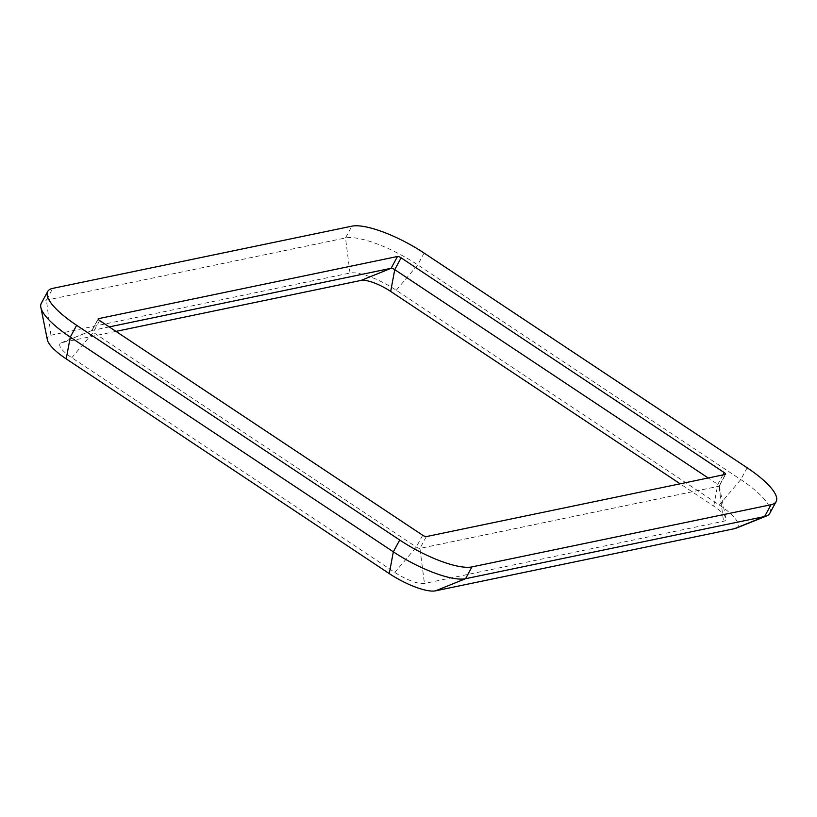 <?xml version="1.0" encoding="UTF-8"?>
<svg xmlns="http://www.w3.org/2000/svg" width="817" height="817" viewBox="0 0 817 817"><rect width="100%" height="100%" fill="white"/><g stroke="black" fill="none" stroke-linecap="round" stroke-linejoin="round"><path stroke-width="0.61" stroke-dasharray="4.08 3.06" d="M109.212 326.902L92.055 330.466A3.043 0.848 28.4 0 0 91.953 330.497A3.043 0.848 28.4 0 0 91.79 330.63A3.043 0.848 28.4 0 0 93.25 332.325L416.302 547.043A3.043 0.848 28.4 0 0 419.938 548.391L719.001 486.207A3.043 0.848 28.4 0 0 719.256 486.054A3.043 0.848 28.4 0 0 719.287 485.849A3.043 0.848 28.4 0 0 717.806 484.348L708.216 477.986M115.943 331.375L62.031 342.589A24.776 6.873 28.4 0 0 61.214 342.823A24.776 6.873 28.4 0 0 71.804 357.723L394.856 572.441A24.776 6.873 28.4 0 0 424.442 583.461L723.515 521.277A24.776 6.873 28.4 0 0 725.802 518.315A24.776 6.873 28.4 0 0 713.741 506.132L680.163 483.817M735.882 528.272A38.726 10.744 28.4 0 0 719.328 504.977L396.265 290.26A38.726 10.744 28.4 0 0 350.013 273.031L50.94 335.215A38.726 10.744 28.4 0 0 47.366 339.841M769.767 513.362A60.458 16.769 28.4 0 0 740.774 479.579L417.722 264.861A60.458 16.769 28.4 0 0 345.499 237.961L46.436 300.145A60.458 16.769 28.4 0 0 41.279 303.321M99.623 320.53L93.25 332.325L71.804 357.723M422.685 535.247L416.302 547.043L394.856 572.441M426.311 536.595L419.938 548.391L424.442 583.461M725.384 474.411L719.001 486.207L723.515 521.277M722.902 474.932L717.806 484.348L713.741 506.132M719.328 504.977L740.774 479.579L747.157 467.784M396.265 290.26L417.722 264.861L424.094 253.066M350.013 273.031L345.499 237.961L351.882 226.166M98.183 319.141L92.055 330.466L62.031 342.589M50.94 335.215L46.436 300.145L52.809 288.35M719.287 485.849L725.802 518.315M719.256 486.054L725.639 474.258M91.953 330.497L61.214 342.823M91.79 330.63L98.173 318.834"/><path stroke-width="1.23" d="M47.662 291.526L41.279 303.321A60.458 16.769 28.4 0 0 40.85 307.366L47.366 339.841A38.726 10.744 28.4 0 0 66.218 358.888L389.27 573.605A38.726 10.744 28.4 0 0 435.532 590.834L734.595 528.65A38.726 10.744 28.4 0 0 735.882 528.272L766.622 515.935A60.458 16.769 28.4 0 0 769.767 513.362L776.15 501.567A60.458 16.769 28.4 0 0 747.157 467.784L424.094 253.066A60.458 16.769 28.4 0 0 351.882 226.166L52.809 288.35A60.458 16.769 28.4 0 0 47.662 291.526A60.458 16.769 28.4 0 0 76.655 325.309L399.717 540.027A60.458 16.769 28.4 0 0 471.93 566.916L771.003 504.732A60.458 16.769 28.4 0 0 776.15 501.567M40.85 307.366A60.458 16.769 28.4 0 0 70.282 337.104L393.334 551.822A60.458 16.769 28.4 0 0 465.557 578.712L764.62 516.528A60.458 16.769 28.4 0 0 766.622 515.935M261.154 427.894L422.685 535.247A3.043 0.848 28.4 0 0 426.311 536.595L725.384 474.411A3.043 0.848 28.4 0 0 725.639 474.258A3.043 0.848 28.4 0 0 724.179 472.553L401.127 257.845A3.043 0.848 28.4 0 0 397.501 256.487L98.428 318.671A3.043 0.848 28.4 0 0 98.173 318.834A3.043 0.848 28.4 0 0 99.623 320.53L261.154 427.894M680.163 483.817L390.689 291.424A24.776 6.873 28.4 0 0 361.094 280.405L115.943 331.375M708.216 477.986L394.744 269.641A3.043 0.848 28.4 0 0 391.118 268.282L109.212 326.902M389.27 573.605L393.334 551.822L399.717 540.027M435.532 590.834L465.557 578.712L471.93 566.916M734.595 528.65L764.62 516.528L771.003 504.732M724.179 472.553L722.902 474.932M401.127 257.845L394.744 269.641L390.689 291.424M397.501 256.487L391.118 268.282L361.094 280.405M66.218 358.888L70.282 337.104L76.655 325.309"/></g></svg>
